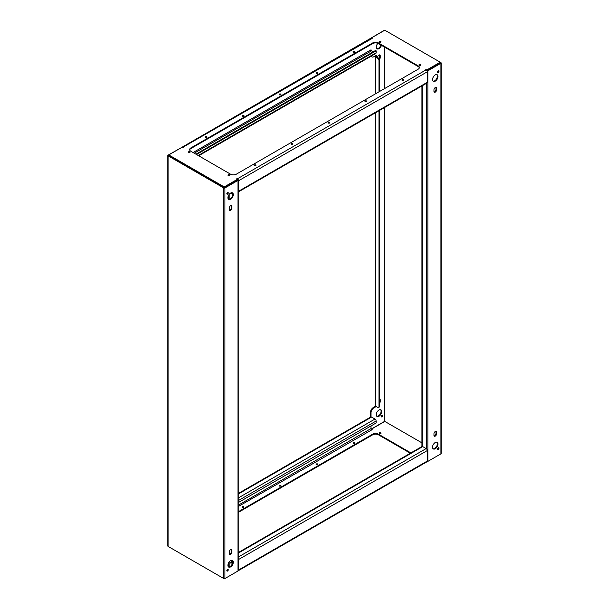 <?xml version="1.0" encoding="UTF-8"?>
<svg xmlns="http://www.w3.org/2000/svg" width="609" height="609" viewBox="0 0 609 609"><rect width="100%" height="100%" fill="white"/><g stroke="black" fill="none" stroke-linecap="round" stroke-linejoin="round"><path stroke-width="0.91" d="M231.374 561.612A0.906 0.525 -60 0 1 231.382 561.688A0.906 0.525 -60 0 1 230.674 562.83M231.953 562.016A0.906 0.525 -60 0 1 231.557 562.929A0.906 0.525 -60 0 1 230.857 563.173A0.906 0.525 -60 0 1 230.674 562.754A0.906 0.525 -60 0 1 231.062 561.848A0.906 0.525 -60 0 1 231.763 561.605A0.906 0.525 -60 0 1 231.953 562.016M231.336 192.764A0.906 0.525 -60 0 1 230.674 193.601M231.945 192.71A0.906 0.525 -60 0 1 231.953 192.787A0.906 0.525 -60 0 1 231.557 193.7A0.906 0.525 -60 0 1 230.857 193.936A0.906 0.525 -60 0 1 230.674 193.525A0.906 0.525 -60 0 1 230.826 192.954M230.598 566.895A3.821 2.208 120 0 0 233.095 563.531A3.821 2.208 120 0 0 232.509 560.47A3.821 2.208 120 0 0 230.598 560.661A3.821 2.208 120 0 0 228.109 564.025A3.821 2.208 120 0 0 228.687 567.086A3.821 2.208 120 0 0 230.598 566.895M228.428 566.888A3.821 2.208 120 0 0 230.035 566.568A3.821 2.208 120 0 0 232.44 563.462A3.821 2.208 120 0 0 232.204 560.349M227.545 571.044A1.005 0.579 120 0 0 228.2 570.153A1.005 0.579 120 0 0 228.048 569.354A1.005 0.579 120 0 0 227.545 569.4A1.005 0.579 120 0 0 226.891 570.29A1.005 0.579 120 0 0 227.043 571.09A1.005 0.579 120 0 0 227.545 571.044M226.845 570.778A1.005 0.579 120 0 0 226.974 570.717A1.005 0.579 120 0 0 227.675 569.339M230.598 205.713A1.812 1.043 120 0 0 229.319 207.928L229.319 209.565A1.812 1.043 120 0 0 229.692 210.394A1.812 1.043 120 0 0 231.093 209.907A1.812 1.043 120 0 0 231.877 208.088L231.877 206.451A1.812 1.043 120 0 0 231.504 205.621A1.812 1.043 120 0 0 230.598 205.713M227.545 194.096A1.005 0.579 120 0 0 228.2 193.213A1.005 0.579 120 0 0 228.048 192.406A1.005 0.579 120 0 0 227.545 192.459A1.005 0.579 120 0 0 226.891 193.342A1.005 0.579 120 0 0 227.043 194.149A1.005 0.579 120 0 0 227.545 194.096M226.845 193.829A1.005 0.579 120 0 0 226.974 193.769A1.005 0.579 120 0 0 227.675 192.398M230.598 199.31A3.821 2.208 120 0 0 233.095 195.946A3.821 2.208 120 0 0 232.509 192.886A3.821 2.208 120 0 0 230.598 193.076A3.821 2.208 120 0 0 228.109 196.441A3.821 2.208 120 0 0 228.687 199.501A3.821 2.208 120 0 0 230.598 199.31M228.428 199.295A3.821 2.208 120 0 0 230.035 198.983A3.821 2.208 120 0 0 232.44 195.877A3.821 2.208 120 0 0 232.204 192.756M230.598 549.668A1.812 1.043 120 0 0 229.319 551.883L229.319 553.528A1.812 1.043 120 0 0 229.692 554.35A1.812 1.043 120 0 0 231.093 553.87A1.812 1.043 120 0 0 231.877 552.051L231.877 550.407A1.812 1.043 120 0 0 231.504 549.577A1.812 1.043 120 0 0 230.598 549.668M181.855 147.37L168.069 155.166A0.807 0.464 180 0 0 167.833 155.493L167.833 546.06A0.807 0.464 180 0 0 168.069 546.387L223.777 578.55A0.807 0.464 0 0 0 224.911 578.55L224.911 187.983L237.99 180.439A0.807 0.464 0 0 0 237.99 179.784L237.563 179.533M169.112 155.219L168.64 155.493L224.348 187.656L237.282 180.028M238.226 180.112L238.226 570.671A0.807 0.464 0 0 1 237.99 570.998L224.911 578.55M229.456 554.106A1.812 1.043 120 0 0 231.313 551.716L231.313 550.079A1.812 1.043 120 0 0 231.176 549.493M229.456 210.151A1.812 1.043 120 0 0 231.313 207.76L231.313 206.116A1.812 1.043 120 0 0 231.176 205.537M223.777 578.55L223.777 187.983L168.069 155.82A0.807 0.464 180 0 1 167.833 155.493M223.777 187.983A0.807 0.464 0 0 0 224.911 187.983M229.182 566.903L229.182 561.947M229.182 199.31L229.182 194.362M228.611 566.926L228.611 562.823M228.611 199.333L228.611 195.23M379.399 433.486A0.906 0.525 180 0 1 380.747 433.448A0.906 0.525 180 0 1 380.808 433.486M379.468 433.524A0.906 0.525 -0 0 0 380.45 433.638A0.906 0.525 -0 0 0 381.013 433.159A0.906 0.525 -0 0 0 380.747 432.786A0.906 0.525 -0 0 0 379.757 432.672A0.906 0.525 -0 0 0 379.201 433.159A0.906 0.525 -0 0 0 379.468 433.524M316.299 464.667A0.906 0.525 180 0 1 317.647 464.621A0.906 0.525 180 0 1 317.708 464.667M316.368 464.705A0.906 0.525 -0 0 0 317.35 464.819A0.906 0.525 -0 0 0 317.913 464.34A0.906 0.525 -0 0 0 317.647 463.967A0.906 0.525 -0 0 0 316.657 463.852A0.906 0.525 -0 0 0 316.101 464.34A0.906 0.525 -0 0 0 316.368 464.705M353.25 443.329A0.906 0.525 180 0 1 354.598 443.291A0.906 0.525 180 0 1 354.659 443.329M353.319 443.375A0.906 0.525 -0 0 0 354.301 443.489A0.906 0.525 -0 0 0 354.864 443.002A0.906 0.525 -0 0 0 354.598 442.636A0.906 0.525 -0 0 0 353.608 442.522A0.906 0.525 -0 0 0 353.053 443.002A0.906 0.525 -0 0 0 353.319 443.375M242.405 507.327A0.906 0.525 180 0 1 243.745 507.289A0.906 0.525 180 0 1 243.806 507.327M242.466 507.373A0.906 0.525 -0 0 0 243.455 507.487A0.906 0.525 -0 0 0 244.011 507A0.906 0.525 -0 0 0 243.745 506.635A0.906 0.525 -0 0 0 242.763 506.521A0.906 0.525 -0 0 0 242.199 507A0.906 0.525 -0 0 0 242.466 507.373M279.356 485.997A0.906 0.525 180 0 1 280.696 485.959A0.906 0.525 180 0 1 280.757 485.997M279.417 486.035A0.906 0.525 -0 0 0 280.399 486.149A0.906 0.525 -0 0 0 280.962 485.67A0.906 0.525 -0 0 0 280.696 485.297A0.906 0.525 -0 0 0 279.714 485.19A0.906 0.525 -0 0 0 279.15 485.67A0.906 0.525 -0 0 0 279.417 486.035M238.226 493.526L370.774 416.998A1.606 0.929 60 0 1 371.581 417.074L374.992 419.045A1.606 0.929 60 0 1 376.126 421.017L376.126 422.981L238.226 502.6M238.226 552.599L421.938 446.534A1.606 0.929 60 0 1 422.737 446.61L426.148 448.582A1.606 0.929 60 0 1 427.29 450.553L238.561 559.511L238.561 570.016L427.29 461.051L427.29 450.553M371.01 429.216L371.01 425.935L371.01 428.561L238.226 505.226M228.611 565.913A0.906 0.525 -0 0 0 228.04 566.241M228.611 564.277L228.116 563.987M238.226 511.788L372.716 434.141A4.019 2.322 180 0 1 378.402 434.141L410.9 452.906M238.226 506.536L372.206 429.627L371.437 429.139L384.226 421.755A0.807 0.464 -0 0 1 385.368 421.755L421.938 442.865L384.652 421.344L384.652 107.466M378.402 434.141L378.402 434.796L410.329 453.233M378.402 434.796A4.019 2.322 -0 0 0 372.716 434.796L372.716 434.141M238.226 512.443L372.716 434.796M223.64 578.466A0.807 0.464 180 0 1 223.632 578.466L169.348 547.126M427.29 461.051A1.606 0.929 60 0 1 426.955 461.789L238.226 570.755A1.606 0.929 -120 0 0 238.561 570.016M371.581 429.551A0.807 0.464 60 0 1 371.01 428.561M238.561 559.511A1.606 0.929 -120 0 0 238.226 558.392M376.248 55.328L375.555 56.051A1.203 0.693 -0 0 0 375.205 56.546A1.203 0.693 -0 0 0 375.555 57.033L377.55 58.182L378.113 57.855L376.126 56.706L376.712 55.198L373.85 56.706A4.019 2.322 120 0 1 371.84 56.903A4.019 2.322 120 0 1 371.208 56.15M435.245 74.922A3.821 2.208 120 0 0 432.755 78.287A3.821 2.208 120 0 0 433.334 81.347A3.821 2.208 120 0 0 435.245 81.157A3.821 2.208 120 0 0 437.742 77.792A3.821 2.208 120 0 0 437.155 74.732A3.821 2.208 120 0 0 435.245 74.922M433.075 81.142A3.821 2.208 120 0 0 434.681 80.83A3.821 2.208 120 0 0 437.087 77.724A3.821 2.208 120 0 0 436.851 74.602M438.305 70.781A1.005 0.579 120 0 0 437.643 71.664A1.005 0.579 120 0 0 437.802 72.471A1.005 0.579 120 0 0 438.305 72.418A1.005 0.579 120 0 0 438.96 71.535A1.005 0.579 120 0 0 438.807 70.728A1.005 0.579 120 0 0 438.305 70.781M437.605 72.151A1.005 0.579 120 0 0 437.734 72.09A1.005 0.579 120 0 0 438.434 70.72M435.245 436.113A1.812 1.043 120 0 0 436.524 433.897L436.524 432.253A1.812 1.043 120 0 0 436.151 431.423A1.812 1.043 120 0 0 434.757 431.91A1.812 1.043 120 0 0 433.966 433.73L433.966 435.374A1.812 1.043 120 0 0 434.339 436.204A1.812 1.043 120 0 0 435.245 436.113M434.103 435.96A1.812 1.043 120 0 0 434.681 435.785A1.812 1.043 120 0 0 435.96 433.57L435.96 431.926A1.812 1.043 120 0 0 435.823 431.339M438.305 447.722A1.005 0.579 120 0 0 437.643 448.605A1.005 0.579 120 0 0 437.802 449.412A1.005 0.579 120 0 0 438.305 449.366A1.005 0.579 120 0 0 438.96 448.475A1.005 0.579 120 0 0 438.807 447.668A1.005 0.579 120 0 0 438.305 447.722M437.605 449.092A1.005 0.579 120 0 0 437.734 449.031A1.005 0.579 120 0 0 438.434 447.661M435.245 442.507A3.821 2.208 120 0 0 432.755 445.879A3.821 2.208 120 0 0 433.334 448.94A3.821 2.208 120 0 0 435.245 448.749A3.821 2.208 120 0 0 437.742 445.385A3.821 2.208 120 0 0 437.155 442.324A3.821 2.208 120 0 0 435.245 442.507M433.075 448.734A3.821 2.208 120 0 0 434.681 448.422A3.821 2.208 120 0 0 437.087 445.316A3.821 2.208 120 0 0 436.851 442.195M435.245 92.149A1.812 1.043 120 0 0 436.524 89.934L436.524 88.297A1.812 1.043 120 0 0 436.151 87.468A1.812 1.043 120 0 0 434.757 87.955A1.812 1.043 120 0 0 433.966 89.774L433.966 91.411A1.812 1.043 120 0 0 434.339 92.241A1.812 1.043 120 0 0 435.245 92.149M434.103 91.997A1.812 1.043 120 0 0 434.681 91.822A1.812 1.043 120 0 0 435.96 89.607L435.96 87.97A1.812 1.043 120 0 0 435.823 87.384M377.877 43.323A3.821 2.208 120 0 0 377.062 48.857A3.821 2.208 120 0 0 378.965 48.667A3.821 2.208 120 0 0 381.455 45.34M376.796 48.651A3.821 2.208 120 0 0 378.402 48.339A3.821 2.208 120 0 0 380.884 45.013M379.536 403.135A1.812 1.043 120 0 0 380.244 401.407L380.244 399.763A1.812 1.043 120 0 0 379.871 398.933A1.812 1.043 120 0 0 379.536 398.849M379.536 401.833A1.812 1.043 120 0 0 379.681 401.072L379.681 399.435A1.812 1.043 120 0 0 379.544 398.849M382.026 415.231A1.005 0.579 120 0 0 381.371 416.114A1.005 0.579 120 0 0 381.523 416.921A1.005 0.579 120 0 0 382.026 416.868A1.005 0.579 120 0 0 382.68 415.985A1.005 0.579 120 0 0 382.528 415.178A1.005 0.579 120 0 0 382.026 415.231M381.325 416.602A1.005 0.579 120 0 0 381.455 416.541A1.005 0.579 120 0 0 382.155 415.171M378.965 410.017A3.821 2.208 120 0 0 376.476 413.382A3.821 2.208 120 0 0 377.062 416.442A3.821 2.208 120 0 0 378.965 416.251A3.821 2.208 120 0 0 381.462 412.887A3.821 2.208 120 0 0 380.876 409.827A3.821 2.208 120 0 0 378.965 410.017M376.796 416.244A3.821 2.208 120 0 0 378.402 415.924A3.821 2.208 120 0 0 380.808 412.818A3.821 2.208 120 0 0 380.572 409.705M379.346 59.377A1.812 1.043 120 0 0 380.244 57.444L380.244 55.807A1.812 1.043 120 0 0 379.871 54.977A1.812 1.043 120 0 0 378.478 55.457A1.812 1.043 120 0 0 377.687 57.284L377.687 57.611M379.034 58.776A1.812 1.043 120 0 0 379.681 57.117L379.681 55.472A1.812 1.043 120 0 0 379.544 54.894M371.84 56.903L371.277 56.576A4.019 2.322 -60 0 1 370.942 56.302M385.36 30.534L385.223 30.45A0.807 0.464 -0 0 0 384.089 30.45L370.439 38.443M370.439 412.483A4.019 2.322 -60 0 1 373.287 407.558L373.85 407.885A4.019 2.322 120 0 0 371.01 412.811L370.439 412.483L370.439 417.188M375.205 112.916L375.205 405.754A1.203 0.693 180 0 0 375.555 406.241L373.287 407.558M373.287 51.78L371.581 50.798A0.807 0.464 60 0 1 371.01 49.816L371.01 51.126M373.85 407.885L376.126 406.576M371.01 412.811L371.01 416.921M371.178 429.124L384.652 421.344M384.652 88.541L384.652 47.19M427.145 70.408L440.36 62.94L439.888 62.666M427.084 70.941A0.807 0.464 180 0 0 427.861 70.819L440.931 63.267L440.931 453.834L427.861 461.386A0.807 0.464 180 0 1 427.198 461.515M439.652 61.874L385.368 30.534A0.807 0.464 0 0 0 384.226 30.534L371.437 37.918L372.206 38.405L182.852 147.287L183.195 147.538L182.137 147.211L169.348 154.595A0.807 0.464 0 0 0 169.348 155.249L223.632 186.59A0.807 0.464 0 0 0 224.774 186.59L237.563 179.206L236.794 178.711L237.419 178.795L426.148 69.837L425.805 69.586L426.863 69.913L439.652 62.529A0.807 0.464 0 0 0 439.652 61.874L440.931 62.613A0.807 0.464 180 0 1 440.931 63.267M441.167 62.94L441.167 453.507A0.807 0.464 180 0 1 440.931 453.834M375.555 112.718L375.555 406.241L377.55 407.391A2.01 1.157 -120 0 0 378.554 407.49A2.01 1.157 -120 0 0 378.965 406.576L378.965 110.747M378.965 91.822L378.965 60.641A2.01 1.157 -120 0 0 377.55 58.182M378.965 406.576L379.536 406.241L379.536 110.419M379.536 91.495L379.536 60.314L378.965 60.641M379.536 406.241A2.01 1.157 60 0 1 379.118 407.162L378.554 407.49M378.113 57.855A2.01 1.157 60 0 1 379.536 60.314M379.468 42.303A0.906 0.525 0 0 0 380.45 42.417A0.906 0.525 0 0 0 381.013 41.937A0.906 0.525 0 0 0 380.747 41.564A0.906 0.525 0 0 0 379.757 41.458A0.906 0.525 0 0 0 379.201 41.937A0.906 0.525 0 0 0 379.468 42.303M379.399 42.265A0.906 0.525 180 0 1 380.747 42.227A0.906 0.525 180 0 1 380.808 42.265M419.258 65.277A0.906 0.525 0 0 0 420.248 65.391A0.906 0.525 0 0 0 420.804 64.912A0.906 0.525 0 0 0 420.537 64.539A0.906 0.525 0 0 0 419.555 64.432A0.906 0.525 0 0 0 418.992 64.912A0.906 0.525 0 0 0 419.258 65.277M419.198 65.239A0.906 0.525 180 0 1 420.537 65.201A0.906 0.525 180 0 1 420.598 65.239M228.253 175.552A0.906 0.525 0 0 0 229.243 175.666A0.906 0.525 0 0 0 229.799 175.186A0.906 0.525 0 0 0 229.532 174.813A0.906 0.525 0 0 0 228.55 174.707A0.906 0.525 0 0 0 227.987 175.186A0.906 0.525 0 0 0 228.253 175.552M228.192 175.514A0.906 0.525 180 0 1 229.532 175.476A0.906 0.525 180 0 1 229.601 175.514M188.463 152.585A0.906 0.525 0 0 0 189.445 152.692A0.906 0.525 0 0 0 190.008 152.212A0.906 0.525 0 0 0 189.742 151.847A0.906 0.525 0 0 0 188.752 151.732A0.906 0.525 0 0 0 188.196 152.212A0.906 0.525 0 0 0 188.463 152.585M188.402 152.539A0.906 0.525 180 0 1 189.742 152.501A0.906 0.525 180 0 1 189.802 152.539M402.206 80.38A0.906 0.525 0 0 0 403.188 80.487A0.906 0.525 0 0 0 403.752 80.007A0.906 0.525 0 0 0 403.485 79.642A0.906 0.525 0 0 0 402.496 79.528A0.906 0.525 0 0 0 401.94 80.007A0.906 0.525 0 0 0 402.206 80.38M402.138 80.335A0.906 0.525 180 0 1 403.485 80.297A0.906 0.525 180 0 1 403.546 80.335M291.353 144.379A0.906 0.525 0 0 0 292.343 144.493A0.906 0.525 0 0 0 292.899 144.006A0.906 0.525 0 0 0 292.632 143.64A0.906 0.525 0 0 0 291.65 143.526A0.906 0.525 0 0 0 291.087 144.006A0.906 0.525 0 0 0 291.353 144.379M291.292 144.333A0.906 0.525 180 0 1 292.632 144.295A0.906 0.525 180 0 1 292.701 144.333M254.402 165.709A0.906 0.525 0 0 0 255.392 165.823A0.906 0.525 0 0 0 255.947 165.343A0.906 0.525 0 0 0 255.681 164.97A0.906 0.525 0 0 0 254.699 164.856A0.906 0.525 0 0 0 254.136 165.343A0.906 0.525 0 0 0 254.402 165.709M254.341 165.671A0.906 0.525 180 0 1 255.681 165.625A0.906 0.525 180 0 1 255.75 165.671M365.255 101.711A0.906 0.525 0 0 0 366.237 101.825A0.906 0.525 0 0 0 366.801 101.338A0.906 0.525 0 0 0 366.534 100.972A0.906 0.525 0 0 0 365.545 100.858A0.906 0.525 0 0 0 364.989 101.338A0.906 0.525 0 0 0 365.255 101.711M365.194 101.673A0.906 0.525 180 0 1 366.534 101.627A0.906 0.525 180 0 1 366.595 101.673M353.319 52.153A0.906 0.525 0 0 0 354.301 52.267A0.906 0.525 0 0 0 354.864 51.78A0.906 0.525 0 0 0 354.598 51.415A0.906 0.525 0 0 0 353.608 51.301A0.906 0.525 0 0 0 353.053 51.78A0.906 0.525 0 0 0 353.319 52.153M353.25 52.108A0.906 0.525 180 0 1 354.598 52.07A0.906 0.525 180 0 1 354.659 52.108M242.466 116.152A0.906 0.525 0 0 0 243.455 116.266A0.906 0.525 0 0 0 244.011 115.779A0.906 0.525 0 0 0 243.745 115.413A0.906 0.525 0 0 0 242.763 115.299A0.906 0.525 0 0 0 242.199 115.779A0.906 0.525 0 0 0 242.466 116.152M242.405 116.113A0.906 0.525 180 0 1 243.745 116.068A0.906 0.525 180 0 1 243.806 116.113M205.515 137.482A0.906 0.525 0 0 0 206.504 137.596A0.906 0.525 0 0 0 207.06 137.116A0.906 0.525 0 0 0 206.794 136.743A0.906 0.525 0 0 0 205.812 136.629A0.906 0.525 0 0 0 205.248 137.116A0.906 0.525 0 0 0 205.515 137.482M205.454 137.444A0.906 0.525 180 0 1 206.794 137.406A0.906 0.525 180 0 1 206.862 137.444M316.368 73.483A0.906 0.525 0 0 0 317.35 73.598A0.906 0.525 0 0 0 317.913 73.118A0.906 0.525 0 0 0 317.647 72.745A0.906 0.525 0 0 0 316.657 72.631A0.906 0.525 0 0 0 316.101 73.118A0.906 0.525 0 0 0 316.368 73.483M316.299 73.445A0.906 0.525 180 0 1 317.647 73.4A0.906 0.525 180 0 1 317.708 73.445M279.417 94.821A0.906 0.525 0 0 0 280.399 94.928A0.906 0.525 0 0 0 280.962 94.448A0.906 0.525 0 0 0 280.696 94.083A0.906 0.525 0 0 0 279.714 93.969A0.906 0.525 0 0 0 279.15 94.448A0.906 0.525 0 0 0 279.417 94.821M279.356 94.776A0.906 0.525 180 0 1 280.696 94.738A0.906 0.525 180 0 1 280.757 94.776M328.304 123.041A0.906 0.525 0 0 0 329.286 123.155A0.906 0.525 0 0 0 329.85 122.675A0.906 0.525 0 0 0 329.583 122.302A0.906 0.525 0 0 0 328.601 122.188A0.906 0.525 0 0 0 328.038 122.675A0.906 0.525 0 0 0 328.304 123.041M328.243 123.003A0.906 0.525 180 0 1 329.583 122.965A0.906 0.525 180 0 1 329.644 123.003M196.494 154.511L376.126 50.798L376.126 52.77A1.606 0.929 60 0 1 375.791 53.501L198.671 155.767M238.561 180.766L238.561 191.272L427.29 82.306L427.29 71.801L238.561 180.766A1.606 0.929 -120 0 0 237.419 178.795M419.327 67.865A4.019 2.322 0 0 0 418.193 66.548L378.402 43.582A4.019 2.322 0 0 0 372.716 43.582L190.807 148.604A4.019 2.322 0 0 0 189.673 149.913M439.888 62.202L439.888 62.856A0.807 0.464 180 0 1 439.652 63.191L439.652 62.529M426.879 70.56L439.652 63.191M224.774 186.59L224.774 187.245L237.563 179.861L237.563 179.206M224.774 187.245A0.807 0.464 180 0 1 223.632 187.245L223.632 186.59M169.348 155.249L169.348 155.904L223.632 187.245M169.348 155.904A0.807 0.464 180 0 1 169.112 155.577L169.112 154.922M372.716 43.582L372.716 42.919L190.807 147.949A4.019 2.322 180 0 0 189.627 149.586A4.019 2.322 180 0 0 190.807 151.23L230.598 174.204A4.019 2.322 180 0 0 236.284 174.204L418.193 69.175A4.019 2.322 180 0 0 419.373 67.538A4.019 2.322 180 0 0 418.193 65.894L378.402 42.919L378.402 43.582M372.716 42.919A4.019 2.322 180 0 1 378.402 42.919M426.863 70.53L426.863 69.913M237.99 180.439L237.99 570.998M426.148 69.502L426.148 69.837A1.606 0.929 60 0 1 427.29 71.801M182.852 147.287A1.606 0.929 -120 0 0 182.045 147.211L370.774 38.245A1.606 0.929 60 0 1 371.581 38.329M427.29 82.306A1.606 0.929 60 0 1 426.955 83.045L238.226 192.002A1.606 0.929 -120 0 0 238.561 191.272M376.126 50.798L375.555 50.471L195.923 154.184M168.069 155.82L168.069 546.387M231.313 550.079L231.877 550.407M231.313 551.716L231.877 552.051M231.313 207.76L231.877 208.088M231.313 206.116L231.877 206.451M376.126 421.017L238.226 500.628M422.737 446.61L238.226 553.139M426.148 448.582L238.226 557.083M238.226 498.002L374.992 419.045M371.581 417.074L238.226 494.066M376.408 56.211L375.844 55.883M435.96 433.57L436.524 433.897M435.96 89.607L436.524 89.934M379.681 401.072L380.244 401.407M379.681 57.117L380.244 57.444M422.174 446.458L422.174 85.8M426.719 83.174L426.719 449.084M427.861 70.819L427.861 461.386M379.681 55.472L380.244 55.807M379.681 399.435L380.244 399.763M435.96 87.97L436.524 88.297M435.96 431.926L436.524 432.253M375.555 93.794L375.555 57.033M198.199 155.493L376.126 52.77M194.218 153.194L371.581 50.798M371.01 49.816L193.083 152.539M190.807 147.949L190.807 148.604M418.193 66.548L418.193 65.894M421.938 85.938L421.938 446.534M375.205 56.546L375.205 93.999"/></g></svg>
